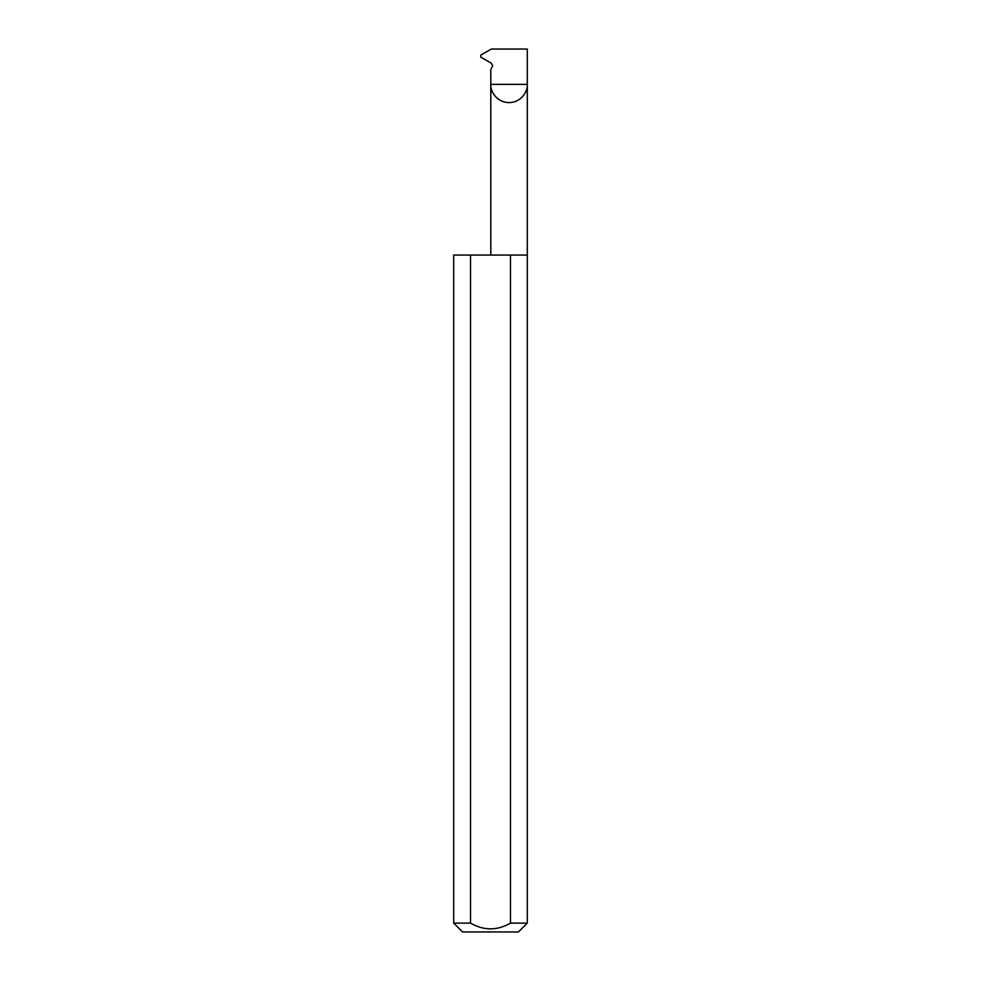 <?xml version="1.0" encoding="UTF-8"?>
<svg xmlns="http://www.w3.org/2000/svg" width="981" height="981" viewBox="0 0 981 981"><rect width="100%" height="100%" fill="white"/><g stroke="black" fill="none" stroke-linecap="round" stroke-linejoin="round"><path stroke-width="1.47" d="M490.794 255.06L490.794 84.366L527.288 84.366L527.288 49.05L491.26 49.05L480.776 55.095L480.776 57.131L491.211 63.152L492.695 65.69L490.794 69.639L490.794 84.366C490.059 89.7 495.54 102.367 509.041 102.613C522.542 102.367 528.023 89.7 527.288 84.366L527.288 923.121L518.459 931.95L462.541 931.95L453.713 923.121L470.537 923.121C483.841 930.748 497.146 930.748 510.463 923.121L527.288 923.121M510.463 923.121L510.463 255.06L527.288 255.06M453.713 923.121L453.713 255.06L470.537 255.06L470.537 923.121M510.463 255.06L470.537 255.06"/></g></svg>
